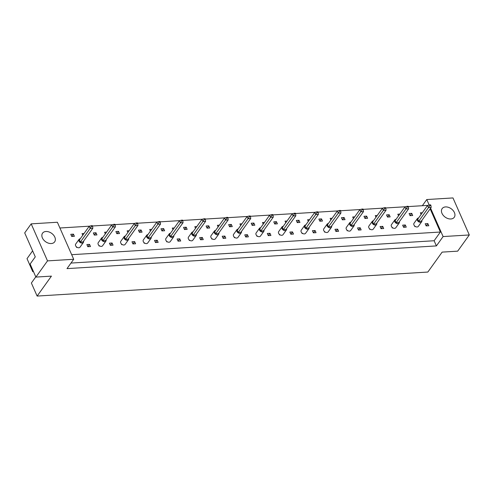 <?xml version="1.0" encoding="UTF-8"?>
<svg xmlns="http://www.w3.org/2000/svg" width="494" height="494" viewBox="0 0 494 494"><rect width="100%" height="100%" fill="white"/><g stroke="black" fill="none" stroke-linecap="round" stroke-linejoin="round"><path stroke-width="0.74" d="M441.976 213.334A7.447 5.162 35.7 0 0 448.002 218.583A7.447 5.162 35.7 0 0 454.245 217.292A7.447 5.162 35.7 0 0 454.412 212.568A7.447 5.162 35.7 0 0 448.385 207.319A7.447 5.162 35.7 0 0 442.142 208.61A7.447 5.162 35.7 0 0 441.976 213.334M42.385 237.898A7.447 5.162 35.7 0 0 48.412 243.147A7.447 5.162 35.7 0 0 54.655 241.856A7.447 5.162 35.7 0 0 54.822 237.132A7.447 5.162 35.7 0 0 48.795 231.884A7.447 5.162 35.7 0 0 42.552 233.174A7.447 5.162 35.7 0 0 42.385 237.898M422.345 212.704L420.375 212.828L421.092 214.452M428.811 225.752L427.86 223.597L425.198 223.757L426.149 225.912L428.811 225.752M409.1 213.519L410.045 215.674L412.712 215.508L411.761 213.352L409.1 213.519M414.515 225.814L414.867 226.604L415.485 226.567M399.794 214.093L397.818 214.211L398.541 215.841M406.253 227.135L405.308 224.98L402.641 225.147L403.592 227.302L406.253 227.135M386.543 214.902L387.494 217.057L390.155 216.897L389.204 214.742L386.543 214.902M391.964 227.197L392.316 227.993L392.934 227.956M377.237 215.477L375.267 215.6L375.983 217.224M383.702 228.524L382.751 226.369L380.09 226.536L381.035 228.685L383.702 228.524M363.985 216.292L364.936 218.447L367.604 218.28L366.653 216.125L363.985 216.292M369.407 228.586L369.759 229.377L370.377 229.34M354.686 216.866L352.71 216.983L353.426 218.614M361.145 229.908L360.194 227.759L357.533 227.919L358.483 230.074L361.145 229.908M341.434 217.681L342.385 219.83L345.047 219.669L344.096 217.514L341.434 217.681M346.856 229.969L347.208 230.766L347.819 230.729M332.129 218.249L330.153 218.373L330.875 219.997M338.594 231.297L337.643 229.142L334.975 229.309L335.926 231.458L338.594 231.297M318.877 219.064L319.828 221.219L322.489 221.053L321.545 218.904L318.877 219.064M324.299 231.359L324.651 232.149L325.268 232.112M309.571 219.639L307.601 219.756L308.318 221.386M316.037 232.68L315.086 230.531L312.424 230.692L313.375 232.847L316.037 232.68M296.326 220.454L297.271 222.603L299.938 222.442L298.987 220.287L296.326 220.454M301.748 232.742L302.093 233.538L302.711 233.501M287.02 221.022L285.044 221.145L285.767 222.775M293.479 234.07L292.534 231.914L289.867 232.081L290.818 234.23L293.479 234.07M273.769 221.837L274.72 223.992L277.381 223.825L276.43 221.676L273.769 221.837M279.19 234.131L279.542 234.922L280.16 234.885M264.463 222.411L262.493 222.528L263.209 224.159M270.928 235.453L269.977 233.304L267.316 233.464L268.261 235.619L270.928 235.453M251.211 223.226L252.162 225.375L254.83 225.215L253.879 223.06L251.211 223.226M256.633 235.514L256.985 236.311L257.602 236.274M241.912 223.794L239.936 223.918L240.652 225.548M248.371 236.842L247.426 234.687L244.758 234.854L245.709 237.003L248.371 236.842M228.66 224.609L229.611 226.765L232.273 226.598L231.322 224.449L228.66 224.609M234.082 236.904L234.434 237.694L235.045 237.657M219.355 225.184L217.385 225.301L218.101 226.931M225.82 238.225L224.869 236.076L222.207 236.237L223.152 238.392L225.82 238.225M206.103 225.999L207.054 228.148L209.715 227.987L208.771 225.832L206.103 225.999M211.525 238.287L211.877 239.084L212.494 239.047M196.803 226.567L194.827 226.69L195.544 228.321M203.262 239.615L202.312 237.46L199.65 237.626L200.601 239.775L203.262 239.615M183.552 227.382L184.497 229.537L187.164 229.37L186.213 227.221L183.552 227.382M188.974 239.676L189.319 240.467L189.937 240.43M174.246 227.956L172.27 228.074L172.993 229.704M180.711 240.998L179.76 238.849L177.093 239.01L178.044 241.165L180.711 240.998M160.995 228.771L161.946 230.92L164.607 230.76L163.662 228.605L160.995 228.771M166.416 241.06L166.768 241.856L167.386 241.819M151.689 229.34L149.719 229.463L150.435 231.093M158.154 242.387L157.203 240.232L154.542 240.399L155.493 242.548L158.154 242.387M138.444 230.155L139.388 232.31L142.056 232.143L141.105 229.994L138.444 230.155M143.859 242.449L144.211 243.239L144.828 243.202M129.138 230.729L127.162 230.846L127.884 232.476M135.597 243.77L134.652 241.622L131.984 241.782L132.935 243.937L135.597 243.77M115.886 231.544L116.837 233.693L119.499 233.532L118.548 231.377L115.886 231.544M121.308 243.832L121.66 244.629L122.277 244.592M106.581 232.112L104.611 232.236L105.327 233.866M113.046 245.16L112.095 243.005L109.433 243.172L110.378 245.32L113.046 245.16M93.329 232.927L94.28 235.082L96.948 234.916L95.997 232.767L93.329 232.927M98.751 245.222L99.103 246.018L99.72 245.975M84.029 233.501L82.053 233.619L82.77 235.249M90.488 246.543L89.544 244.394L86.876 244.555L87.827 246.71L90.488 246.543M70.778 234.317L71.729 236.465L74.39 236.305L73.439 234.15L70.778 234.317M76.2 246.605L76.551 247.401L77.163 247.364M430.157 208.845L440.376 232.026L71.679 254.688M59.91 228L89.494 226.178M92.477 225.993L112.052 224.789M115.034 224.609L134.609 223.405M137.591 223.22L157.16 222.016M160.142 221.837L179.717 220.633M182.7 220.448L202.268 219.243M205.251 219.064L224.826 217.86M227.808 217.675L247.383 216.471M250.359 216.292L269.934 215.088M272.916 214.902L292.491 213.698M295.474 213.519L315.042 212.315M318.025 212.13L337.6 210.926M340.582 210.747L360.151 209.542M363.133 209.357L382.708 208.153M385.691 207.974L405.265 206.77M408.248 206.585L427.816 205.381M70.982 263.067L434.121 240.745L436.4 245.913L66.999 268.619L73.705 259.276L47.51 260.881L31.184 223.862L57.378 222.251L73.705 259.276M422.345 205.72L426.773 199.545L452.973 197.933L469.3 234.959L457.679 251.156L442.142 252.113L427.835 272.052L37.124 296.067L51.425 276.127L35.889 277.085L47.51 260.881M469.3 234.959L443.106 236.564L436.4 245.913M33.499 271.663L32.765 271.706L27.016 258.658L32.616 250.847M35.889 277.085L30.134 264.037L35.278 256.874L24.7 232.896L31.184 223.862M35.79 276.862L31.375 283.019L37.124 296.067M426.773 199.545L429.193 205.029M430.601 208.221L443.106 236.564M32.765 271.706L33.234 271.058M434.121 240.745L440.376 232.026M71.784 236.465L73.439 234.15M87.883 246.704L89.544 244.394M94.335 235.076L95.997 232.767M110.434 245.32L112.095 243.005M116.893 233.693L118.548 231.377M132.991 243.931L134.652 241.622M139.444 232.304L141.105 229.994M155.548 242.548L157.203 240.232M162.001 230.92L163.662 228.605M178.099 241.158L179.76 238.849M184.552 229.531L186.213 227.221M200.657 239.775L202.312 237.46M207.109 228.148L208.771 225.832M223.208 238.386L224.869 236.076M229.667 226.758L231.322 224.449M245.765 237.003L247.426 234.687M252.218 225.375L253.879 223.06M268.316 235.613L269.977 233.304M274.775 223.986L276.43 221.676M290.873 234.23L292.534 231.914M297.326 222.603L298.987 220.287M313.431 232.841L315.086 230.531M319.884 221.213L321.545 218.904M335.982 231.458L337.643 229.142M342.441 219.83L344.096 217.514M358.539 230.068L360.194 227.759M364.992 218.441L366.653 216.125M381.09 228.685L382.751 226.369M387.549 217.057L389.204 214.742M403.647 227.296L405.308 224.98M410.1 215.668L411.761 213.352M426.205 225.912L427.86 223.597M80.226 238.8A2.661 1.846 35.7 0 0 79.046 239.399A2.661 1.846 35.7 0 0 78.984 241.084A2.661 1.846 35.7 0 0 81.133 242.962A2.661 1.846 35.7 0 0 83.369 242.498A2.661 1.846 35.7 0 0 83.554 241.183M79.046 239.399L75.693 244.067A2.661 1.846 35.7 0 0 75.631 245.759A2.661 1.846 35.7 0 0 77.786 247.63A2.661 1.846 35.7 0 0 80.016 247.173L83.369 242.498M80.349 242.103L90.18 228.401L92.847 228.234L83.011 241.943L80.349 242.103L79.398 239.954L89.229 226.246L90.18 228.401L91.532 226.326L92.6 226.264L92.335 225.659L91.267 225.727L91.532 226.326M92.847 228.234L92.6 226.264M91.267 225.727L89.229 226.246M102.783 237.41A2.661 1.846 35.7 0 0 101.597 238.009A2.661 1.846 35.7 0 0 101.542 239.695A2.661 1.846 35.7 0 0 103.691 241.572A2.661 1.846 35.7 0 0 105.92 241.109A2.661 1.846 35.7 0 0 106.111 239.8M101.597 238.009L98.244 242.684A2.661 1.846 35.7 0 0 98.189 244.369A2.661 1.846 35.7 0 0 100.338 246.247A2.661 1.846 35.7 0 0 102.567 245.784L105.92 241.109M102.9 240.72L112.737 227.012L115.398 226.851L105.568 240.553L102.9 240.72L101.955 238.565L111.786 224.856L112.737 227.012L114.089 224.943L115.151 224.875L114.886 224.276L113.824 224.338L114.089 224.943M115.398 226.851L115.151 224.875M113.824 224.338L111.786 224.856M125.34 236.027A2.661 1.846 35.7 0 0 124.155 236.626A2.661 1.846 35.7 0 0 124.093 238.312A2.661 1.846 35.7 0 0 126.248 240.189A2.661 1.846 35.7 0 0 128.477 239.726A2.661 1.846 35.7 0 0 128.662 238.411M124.155 236.626L120.802 241.294A2.661 1.846 35.7 0 0 120.74 242.986A2.661 1.846 35.7 0 0 122.895 244.857A2.661 1.846 35.7 0 0 125.124 244.4L128.477 239.726M125.457 239.331L135.288 225.628L137.956 225.462L128.119 239.17L125.457 239.331L124.507 237.182L134.343 223.473L135.288 225.628L136.64 223.554L137.709 223.492L137.443 222.887L136.375 222.955L136.64 223.554M137.956 225.462L137.709 223.492M136.375 222.955L134.343 223.473M147.891 234.638A2.661 1.846 35.7 0 0 146.706 235.237A2.661 1.846 35.7 0 0 146.65 236.922A2.661 1.846 35.7 0 0 148.799 238.8A2.661 1.846 35.7 0 0 151.028 238.336A2.661 1.846 35.7 0 0 151.22 237.027M146.706 235.237L143.353 239.911A2.661 1.846 35.7 0 0 143.297 241.597A2.661 1.846 35.7 0 0 145.446 243.474A2.661 1.846 35.7 0 0 147.681 243.011L151.028 238.336M148.015 237.947L157.845 224.239L160.507 224.078L150.676 237.781L148.015 237.947L147.064 235.792L156.894 222.084L157.845 224.239L159.198 222.17L160.26 222.102L159.994 221.503L158.932 221.565L159.198 222.17M160.507 224.078L160.26 222.102M158.932 221.565L156.894 222.084M170.449 233.254A2.661 1.846 35.7 0 0 169.263 233.853A2.661 1.846 35.7 0 0 169.201 235.539A2.661 1.846 35.7 0 0 171.356 237.41A2.661 1.846 35.7 0 0 173.585 236.953A2.661 1.846 35.7 0 0 173.777 235.638M169.263 233.853L165.91 238.522A2.661 1.846 35.7 0 0 165.854 240.214A2.661 1.846 35.7 0 0 168.003 242.085A2.661 1.846 35.7 0 0 170.232 241.628L173.585 236.953M170.566 236.558L180.403 222.856L183.064 222.689L173.233 236.398L170.566 236.558L169.615 234.409L179.452 220.701L180.403 222.856L181.749 220.781L182.817 220.719L182.552 220.114L181.483 220.182L181.749 220.781M183.064 222.689L182.817 220.719M181.483 220.182L179.452 220.701M193 231.865A2.661 1.846 35.7 0 0 191.814 232.464A2.661 1.846 35.7 0 0 191.758 234.15A2.661 1.846 35.7 0 0 193.907 236.027A2.661 1.846 35.7 0 0 196.143 235.564A2.661 1.846 35.7 0 0 196.328 234.255M191.814 232.464L188.467 237.139A2.661 1.846 35.7 0 0 188.405 238.824A2.661 1.846 35.7 0 0 190.554 240.702A2.661 1.846 35.7 0 0 192.79 240.238L196.143 235.564M193.123 235.175L202.954 221.466L205.615 221.3L195.785 235.008L193.123 235.175L192.172 233.02L202.003 219.311L202.954 221.466L204.306 219.398L205.368 219.33L205.103 218.731L204.041 218.793L204.306 219.398M205.615 221.3L205.368 219.33M204.041 218.793L202.003 219.311M215.557 230.476A2.661 1.846 35.7 0 0 214.371 231.081A2.661 1.846 35.7 0 0 214.316 232.767A2.661 1.846 35.7 0 0 216.465 234.638A2.661 1.846 35.7 0 0 218.694 234.181A2.661 1.846 35.7 0 0 218.885 232.865M214.371 231.081L211.018 235.749A2.661 1.846 35.7 0 0 210.963 237.441A2.661 1.846 35.7 0 0 213.112 239.312A2.661 1.846 35.7 0 0 215.341 238.855L218.694 234.181M215.674 233.786L225.511 220.077L228.172 219.916L218.342 233.625L215.674 233.786L214.729 231.637L224.56 217.928L225.511 220.077L226.863 218.008L227.925 217.947L227.66 217.341L226.592 217.409L226.863 218.008M228.172 219.916L227.925 217.947M226.592 217.409L224.56 217.928M238.108 229.093A2.661 1.846 35.7 0 0 236.929 229.691A2.661 1.846 35.7 0 0 236.867 231.377A2.661 1.846 35.7 0 0 239.016 233.254A2.661 1.846 35.7 0 0 241.251 232.791A2.661 1.846 35.7 0 0 241.436 231.482M236.929 229.691L233.576 234.366A2.661 1.846 35.7 0 0 233.514 236.052A2.661 1.846 35.7 0 0 235.669 237.929A2.661 1.846 35.7 0 0 237.898 237.466L241.251 232.791M238.232 232.402L248.062 218.694L250.73 218.527L240.893 232.236L238.232 232.402L237.281 230.247L247.117 216.539L248.062 218.694L249.414 216.625L250.483 216.557L250.217 215.958L249.149 216.02L249.414 216.625M250.73 218.527L250.483 216.557M249.149 216.02L247.117 216.539M260.665 227.703A2.661 1.846 35.7 0 0 259.48 228.308A2.661 1.846 35.7 0 0 259.424 229.994A2.661 1.846 35.7 0 0 261.573 231.865A2.661 1.846 35.7 0 0 263.802 231.408A2.661 1.846 35.7 0 0 263.994 230.093M259.48 228.308L256.127 232.977A2.661 1.846 35.7 0 0 256.071 234.669A2.661 1.846 35.7 0 0 258.22 236.54A2.661 1.846 35.7 0 0 260.449 236.083L263.802 231.408M260.783 231.013L270.619 217.304L273.281 217.144L263.45 230.852L260.783 231.013L259.838 228.864L269.668 215.156L270.619 217.304L271.972 215.236L273.034 215.174L272.768 214.569L271.706 214.637L271.972 215.236M273.281 217.144L273.034 215.174M271.706 214.637L269.668 215.156M283.223 226.32A2.661 1.846 35.7 0 0 282.037 226.919A2.661 1.846 35.7 0 0 281.975 228.605A2.661 1.846 35.7 0 0 284.13 230.482A2.661 1.846 35.7 0 0 286.359 230.019A2.661 1.846 35.7 0 0 286.545 228.703M282.037 226.919L278.684 231.593A2.661 1.846 35.7 0 0 278.622 233.279A2.661 1.846 35.7 0 0 280.777 235.156A2.661 1.846 35.7 0 0 283.006 234.693L286.359 230.019M283.34 229.63L293.17 215.921L295.838 215.755L286.001 229.463L283.34 229.63L282.389 227.475L292.226 213.766L293.17 215.921L294.523 213.853L295.591 213.785L295.326 213.18L294.257 213.247L294.523 213.853M295.838 215.755L295.591 213.785M294.257 213.247L292.226 213.766M305.774 224.931A2.661 1.846 35.7 0 0 304.588 225.536A2.661 1.846 35.7 0 0 304.532 227.221A2.661 1.846 35.7 0 0 306.681 229.093A2.661 1.846 35.7 0 0 308.917 228.636A2.661 1.846 35.7 0 0 309.102 227.32M304.588 225.536L301.235 230.204A2.661 1.846 35.7 0 0 301.179 231.896A2.661 1.846 35.7 0 0 303.328 233.767A2.661 1.846 35.7 0 0 305.564 233.31L308.917 228.636M305.897 228.24L315.728 214.532L318.389 214.371L308.559 228.08L305.897 228.24L304.946 226.091L314.777 212.383L315.728 214.532L317.08 212.463L318.142 212.401L317.877 211.796L316.815 211.864L317.08 212.463M318.389 214.371L318.142 212.401M316.815 211.864L314.777 212.383M328.331 223.547A2.661 1.846 35.7 0 0 327.145 224.146A2.661 1.846 35.7 0 0 327.09 225.832A2.661 1.846 35.7 0 0 329.239 227.709A2.661 1.846 35.7 0 0 331.468 227.246A2.661 1.846 35.7 0 0 331.659 225.931M327.145 224.146L323.792 228.821A2.661 1.846 35.7 0 0 323.737 230.507A2.661 1.846 35.7 0 0 325.886 232.384A2.661 1.846 35.7 0 0 328.115 231.921L331.468 227.246M328.448 226.857L338.285 213.149L340.946 212.982L331.116 226.69L328.448 226.857L327.497 224.702L337.334 210.994L338.285 213.149L339.631 211.08L340.699 211.012L340.434 210.407L339.366 210.475L339.631 211.08M340.946 212.982L340.699 211.012M339.366 210.475L337.334 210.994M350.882 222.158A2.661 1.846 35.7 0 0 349.703 222.763A2.661 1.846 35.7 0 0 349.641 224.449A2.661 1.846 35.7 0 0 351.79 226.32A2.661 1.846 35.7 0 0 354.025 225.863A2.661 1.846 35.7 0 0 354.21 224.548M349.703 222.763L346.35 227.431A2.661 1.846 35.7 0 0 346.288 229.123A2.661 1.846 35.7 0 0 348.443 230.994A2.661 1.846 35.7 0 0 350.672 230.537L354.025 225.863M351.006 225.468L360.836 211.759L363.504 211.599L353.667 225.307L351.006 225.468L350.055 223.319L359.885 209.61L360.836 211.759L362.188 209.691L363.257 209.629L362.991 209.024L361.923 209.092L362.188 209.691M363.504 211.599L363.257 209.629M361.923 209.092L359.885 209.61M373.439 220.775A2.661 1.846 35.7 0 0 372.254 221.374A2.661 1.846 35.7 0 0 372.198 223.06A2.661 1.846 35.7 0 0 374.347 224.937A2.661 1.846 35.7 0 0 376.576 224.474A2.661 1.846 35.7 0 0 376.768 223.158M372.254 221.374L368.901 226.048A2.661 1.846 35.7 0 0 368.845 227.734A2.661 1.846 35.7 0 0 370.994 229.611A2.661 1.846 35.7 0 0 373.223 229.148L376.576 224.474M373.557 224.085L383.393 210.376L386.055 210.209L376.224 223.918L373.557 224.085L372.612 221.929L382.442 208.221L383.393 210.376L384.746 208.307L385.808 208.24L385.542 207.634L384.48 207.702L384.746 208.307M386.055 210.209L385.808 208.24M384.48 207.702L382.442 208.221M395.99 219.385A2.661 1.846 35.7 0 0 394.811 219.984A2.661 1.846 35.7 0 0 394.749 221.676A2.661 1.846 35.7 0 0 396.904 223.547A2.661 1.846 35.7 0 0 399.133 223.09A2.661 1.846 35.7 0 0 399.319 221.775M394.811 219.984L391.458 224.659A2.661 1.846 35.7 0 0 391.396 226.345A2.661 1.846 35.7 0 0 393.551 228.222A2.661 1.846 35.7 0 0 395.78 227.765L399.133 223.09M396.114 222.695L405.945 208.987L408.612 208.826L398.775 222.535L396.114 222.695L395.163 220.546L405 206.838L405.945 208.987L407.297 206.918L408.365 206.85L408.1 206.251L407.031 206.319L407.297 206.918M408.612 208.826L408.365 206.85M407.031 206.319L405 206.838M418.548 218.002A2.661 1.846 35.7 0 0 417.362 218.601A2.661 1.846 35.7 0 0 417.307 220.287A2.661 1.846 35.7 0 0 419.455 222.164A2.661 1.846 35.7 0 0 421.685 221.701A2.661 1.846 35.7 0 0 421.876 220.386M417.362 218.601L414.009 223.276A2.661 1.846 35.7 0 0 413.953 224.961A2.661 1.846 35.7 0 0 416.102 226.839A2.661 1.846 35.7 0 0 418.338 226.376L421.685 221.701M418.671 221.312L428.502 207.603L431.163 207.437L421.333 221.145L418.671 221.312L417.72 219.157L427.551 205.448L428.502 207.603L429.854 205.535L430.916 205.467L430.651 204.862L429.589 204.93L429.854 205.535M431.163 207.437L430.916 205.467M429.589 204.93L427.551 205.448"/></g></svg>
